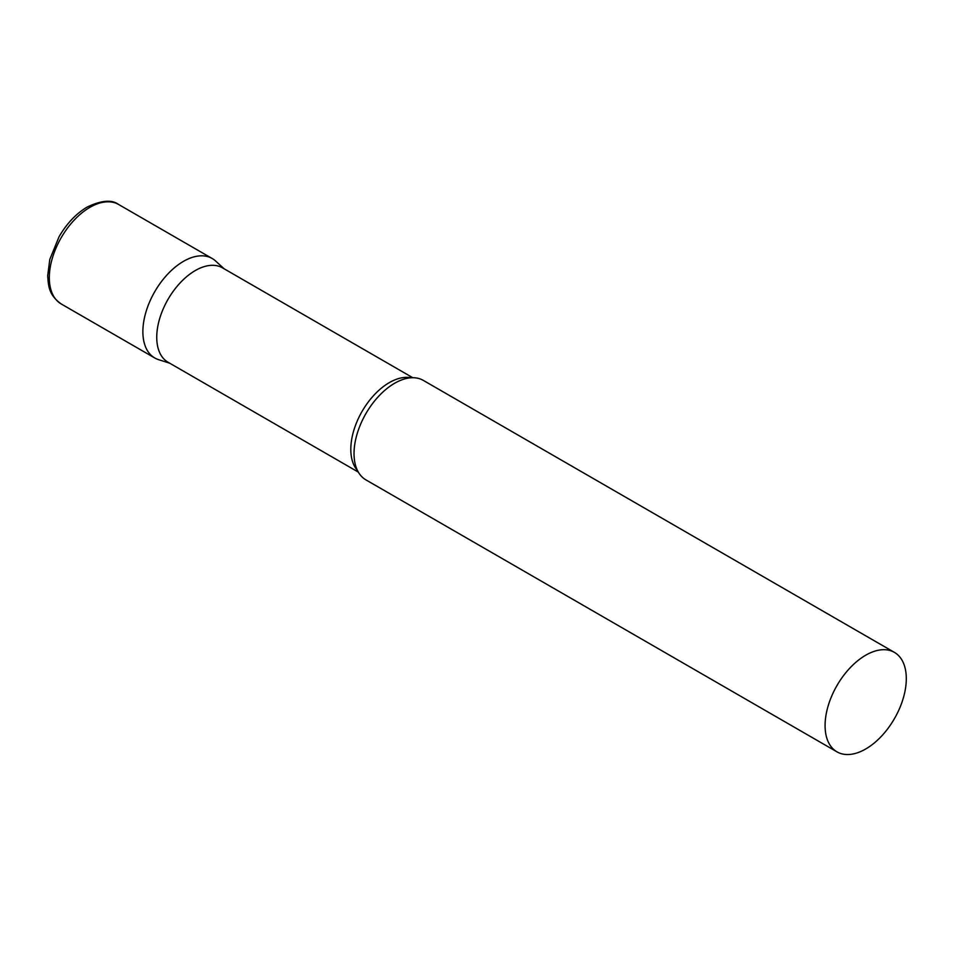 <?xml version="1.0" encoding="UTF-8"?>
<svg xmlns="http://www.w3.org/2000/svg" width="954" height="954" viewBox="0 0 954 954"><rect width="100%" height="100%" fill="white"/><g stroke="black" fill="none" stroke-linecap="round" stroke-linejoin="round"><path stroke-width="1.43" d="M61.211 303.956L154.763 357.977A57.431 33.151 -60 0 1 145.962 311.958A57.431 33.151 -60 0 1 183.478 261.348A57.431 33.151 -60 0 1 212.193 258.51L118.63 204.49A57.431 33.151 -60 0 0 89.926 207.34A57.431 33.151 -60 0 0 52.41 257.95A57.431 33.151 -60 0 0 61.211 303.956C48.726 294.905 48.427 286.248 47.7 275.634L49.799 259.405L59.088 236.675C66.756 223.522 76.117 213.648 87.16 207.066C101.386 200.292 111.88 199.434 118.63 204.49M412.82 377.736L222.52 267.859A54.485 31.458 120 0 0 180.533 282.467A54.485 31.458 120 0 0 156.742 337.299A54.485 31.458 120 0 0 168.035 362.234L358.334 472.111M224.226 268.849L215.556 260.967A57.431 33.151 120 0 0 170.313 271.485A57.431 33.151 120 0 0 142.873 331.694A57.431 33.151 120 0 0 158.579 359.658L169.74 363.224M894.411 652.381L423.361 380.419A57.431 33.151 120 0 0 397.496 381.731A57.431 33.151 120 0 0 354.029 453.603A57.431 33.151 120 0 0 354.137 456.847A57.431 33.151 120 0 0 365.931 479.886L836.98 751.847A57.431 33.151 120 0 0 881.234 736.464A57.431 33.151 120 0 0 906.3 678.676A57.431 33.151 120 0 0 894.411 652.381A57.431 33.151 120 0 0 850.157 667.764A57.431 33.151 120 0 0 825.079 725.565A57.431 33.151 120 0 0 836.98 751.847M410.995 377.796A54.485 31.458 120 0 0 371.309 398.188A54.485 31.458 120 0 0 350.81 449.346A54.485 31.458 120 0 0 357.476 470.501"/></g></svg>
